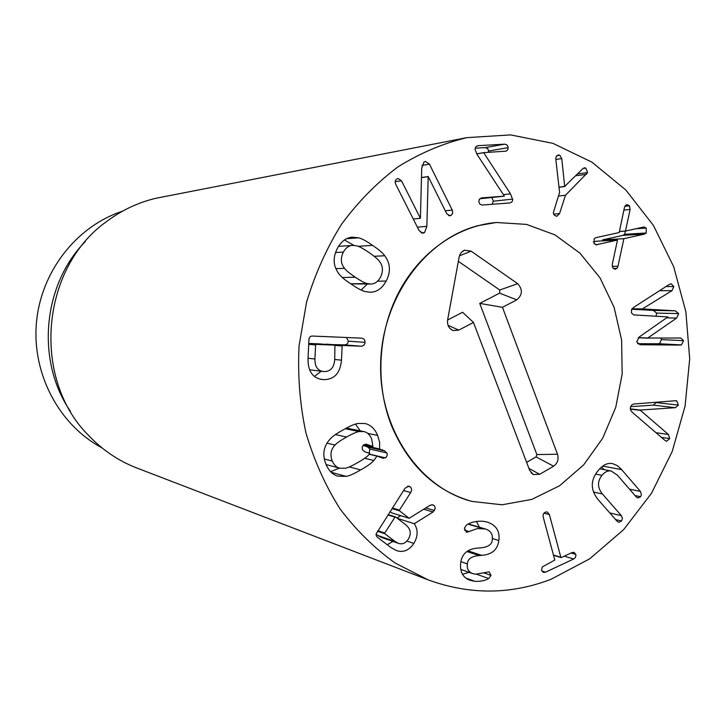 <?xml version="1.0" encoding="UTF-8"?>
<svg xmlns="http://www.w3.org/2000/svg" width="726" height="726" viewBox="0 0 726 726"><rect width="100%" height="100%" fill="white"/><g stroke="black" fill="none" stroke-linecap="round" stroke-linejoin="round"><path stroke-width="1.09" d="M504.679 144.156L506.848 144.828L508.055 146.77L507.919 149.483L506.222 151.135L483.67 152.641L510.469 193.824L512.774 199.949L511.848 202.019L509.725 202.962L481.973 205.05L479.904 204.178L478.833 201.628L479.314 199.351L481.438 197.899L504.361 196.156L477.281 154.765L475.076 149.62L475.348 147.659L476.474 146.28L478.361 145.663L504.679 144.156L485.304 147.614L475.176 148.195M492.155 204.305L493.299 201.229L491.983 197.59M510.469 193.824L503.399 194.65M483.679 152.705L476.728 153.894M483.67 152.641L476.692 153.848M488.643 152.351L487.963 148.785L485.304 147.614M478.361 145.663L477.472 145.826M504.361 196.156L479.759 198.779M559.791 155.21L561.752 158.577L564.692 186.437L582.615 168.868L584.403 167.806L585.864 168.087L587.615 172.588L565.472 195.267L559.555 213.598L556.824 216.303L554.392 215.323L553.339 212.745L559.574 192.426L555.826 159.275L555.998 157.007L558.203 154.947L559.791 155.21L556.815 155.663M559.555 213.598L553.602 214.125M565.472 195.267L558.403 196.029M587.615 172.588L577.587 173.895M585.864 168.087L583.032 168.477M564.91 186.537L558.984 187.244M564.692 186.437L558.975 187.108M561.752 158.577L555.853 159.466M593.314 241.921L596.318 241.232L617.472 240.079L595.919 244.844M597.153 244.78L594.14 243.782L594.149 238.781L595.964 237.656L619.187 232.52L624.433 207.527L625.476 205.458L627.082 204.605L629.524 205.848L630.114 209.524L625.467 231.059L643.944 226.975L646.24 228.073L646.222 232.992L644.47 234.09L623.879 238.682L617.962 266.251L616.946 268.384L615.131 269.282L612.871 268.075L612.272 264.409L617.472 240.079M616.946 268.384L613.243 268.475M617.962 266.251L612.154 266.406M602.398 240.905L602.616 239.861L622.89 235.369L624.623 234.289L625.385 231.14M623.879 238.682L602.616 239.861M644.47 234.09L622.89 235.369M646.24 228.073L636.03 228.735M625.522 231.131L619.405 231.521M625.467 231.059L619.414 231.44M630.114 209.524L623.897 210.059M629.524 205.848L624.932 206.266M673.819 286.516L671.986 290.672L642.338 308.931L675.298 310.819L678.674 313.587L676.605 318.097L647.746 338.026L680.779 338.017L683.538 340.675L681.469 344.923L680.09 345.077L640.169 344.741L636.72 341.882L639.161 337.036L667.929 316.908L633.753 314.921L631.457 312.933L631.547 309.539L633.707 307.343L669.181 284.501L671.133 283.766L673.819 286.516L665.996 286.552M637.564 343.725L659.426 343.743L661.459 339.605L660.878 338.116M680.09 345.077L658.055 343.897M683.538 340.675L661.459 339.605M647.773 338.189L638.272 337.726M647.746 338.026L638.435 337.581M656.05 316.155L656.649 313.106L653.318 310.392L631.693 309.258M675.298 310.819L653.318 310.392M642.365 309.085L631.947 308.895M642.338 308.931L632.065 308.741M669.708 438.604L666.64 441.245L664.916 440.373L632.174 412.214L630.558 410.036L630.359 407.595L631.656 404.972L633.852 404.001L676.015 400.688L676.632 400.825L678.374 405.108L675.343 407.694L640.06 410.054L668.41 434.484L669.708 438.604L661.431 437.379M639.996 410.317L630.313 409.119M640.06 410.054L630.286 408.847M630.613 406.642L653.427 405.144L656.504 402.177M675.343 407.694L653.427 405.144M678.374 405.108L656.413 402.621M676.632 400.825L675.407 400.688M621.402 515.696L622.481 518.391L621.547 521.014L618.706 522.33L617.064 521.214L598.015 499.506C590.429 489.868 590.401 480.313 597.934 470.82C602.471 465.175 607.281 462.743 612.354 463.524L617.064 465.502L621.048 468.932L640.459 491.429L641.448 494.905L640.595 496.72L637.873 498.027L636.167 496.883L617.372 475.131L611.101 470.974C607.78 470.448 604.74 471.9 601.99 475.339C597.226 481.392 597.371 487.609 602.408 493.97L621.402 515.696L609.804 512.937M640.459 491.429L629.487 489.152M604.041 469.622L601.7 466.918M621.71 469.658L602.762 466.083M545.507 572.179L543.366 572.387L541.614 570.309L542.204 567.006L554.8 560.073L543.293 517.329C542.712 514.834 543.411 513.119 545.38 512.166L547.195 511.939L549.391 514.589L560.835 557.259L561.361 557.532L571.997 552.586L574.039 552.359L575.782 554.365L575.936 555.553L575.228 557.713L573.703 558.984L545.507 572.179L541.868 571.008M573.703 558.984L564.283 556.17M549.391 514.589L543.965 513.2M467.363 563.902C466.718 568.576 468.442 571.789 472.526 573.54L475.657 574.212L489.124 571.843L491.003 575.391L488.761 578.549C485.204 580.628 480.576 581.553 474.904 581.345L469.786 580.219C462.761 577.451 459.73 571.652 460.692 562.832C461.917 553.72 467.671 548.802 477.953 548.066L480.485 547.858C488.217 547.195 492.155 544.391 492.301 539.445C492.9 534.173 490.622 530.688 485.467 528.982L477.463 528.555L467.027 532.194L464.368 528.247L466.446 525.07C470.693 522.203 476.192 520.932 482.944 521.241L487.4 522.103C496.275 525.188 500.087 531.323 498.844 540.498C497.628 549.673 491.901 554.619 481.683 555.345L479.16 555.562C471.555 556.198 467.626 558.984 467.363 563.902L460.883 561.67M467.027 532.194L465.965 531.868M469.241 531.613L464.54 530.198M482.481 528.401L468.043 524.154M474.904 581.345L465.747 578.023M488.761 578.549L476.655 574.266M462.526 574.33L469.06 572.315M491.003 575.391L484.16 573.005M481.683 555.345L467.943 550.834M479.441 527.221L476.356 521.404M335.067 445.065C330.811 449.349 329.885 454.676 332.272 461.055C334.096 465.076 336.555 467.444 339.668 468.17L345.022 468.27C347.309 468.016 351.493 466.156 357.564 462.689C363.581 459.259 367.356 456.59 368.908 454.676L369.833 453.496L364.67 451.708L362.41 449.612L362.192 447.162L363.644 444.847L366.385 444.23L372.928 446.499L371.63 438.813C369.706 434.538 367.075 432.124 363.708 431.571L359.107 431.58C356.838 431.816 352.673 433.631 346.611 437.025C340.494 440.455 336.646 443.132 335.067 445.065L326.981 443.178M359.107 431.58L345.304 428.748M332.272 461.055L324.322 458.995M372.928 446.499L364.143 444.548M363.708 431.571L346.529 428.086M384.753 450.873L387.212 453.759L387.076 455.756L386.05 457.416L383.119 458.297L376.985 456.082L373.808 460.484C371.413 463.279 367.02 466.419 360.64 469.894C354.315 473.688 349.442 475.848 346.021 476.374L337.826 476.147C332.817 474.75 328.905 470.884 326.083 464.549C322.108 454.912 323.424 446.445 330.031 439.157C332.49 436.344 336.982 433.204 343.507 429.738C349.841 426.035 354.715 423.948 358.118 423.485L364.733 423.485C370.369 424.583 374.67 428.567 377.647 435.418L379.634 442.37L379.589 448.977L384.753 450.873L367.683 447.025L363.082 445.347M360.223 430.863L355.468 424.093M346.021 476.374L331.201 472.281M330.611 471.673L339.441 468.107M376.985 456.082L369.235 454.267M385.424 457.897L369.343 454.122M386.976 452.951L369.87 449.058L367.683 447.025M369.126 453.251L369.87 449.058M379.589 448.977L363.136 445.292M343.344 252.094C340.34 258.329 340.748 263.747 344.578 268.357C345.966 270.408 349.551 273.366 355.332 277.241C361.049 281.08 365.033 283.194 367.274 283.594L370.569 284.02C374.525 284.129 377.838 281.86 380.497 277.223C383.419 271.079 383.019 265.743 379.281 261.206C377.919 259.173 374.407 256.224 368.735 252.358C363 248.446 359.007 246.277 356.747 245.851L352.618 245.397C348.952 245.497 345.857 247.729 343.344 252.094L335.539 252.557M344.578 268.357L335.866 268.656M367.274 283.594L350.758 283.784M350.93 283.902L370.569 284.02M384.735 255.752C390.434 263.411 390.915 271.842 386.168 281.062C382.094 288.485 376.767 292.197 370.169 292.215L365.505 291.625C362.156 290.908 357.491 288.467 351.529 284.302C345.358 280.363 341.175 276.896 338.988 273.902C333.08 266.152 332.59 257.567 337.508 248.147C341.32 241.322 346.202 237.665 352.164 237.175L358.526 237.801C361.893 238.582 366.548 241.096 372.502 245.361C378.536 249.317 382.611 252.775 384.735 255.752L374.171 256.287M386.168 281.062L377.565 281.189M358.526 237.801L346.493 238.754M353.943 245.388L344.451 239.97M361.14 290.082L367.32 284.057M426.861 226.34L424.538 232.574L422.759 233.237L419.093 230.541L395.752 184.331C394.717 181.972 395.089 180.193 396.859 178.986L398.057 178.514L401.478 180.738L420.408 218.317L421.715 168.178L424.002 161.998L425.445 161.417L429.438 164.149L452.461 210.531L452.652 213.489L451.182 215.323L449.848 215.822L446.708 213.653L428.204 176.509L426.861 226.34L417.386 227.165M420.408 218.317L413.275 219.016M401.478 180.738L395.18 181.7M427.986 176.654L421.525 177.643M428.204 176.509L421.525 177.534M318.814 343.843L308.75 343.434M314.921 358.989C314.812 366.467 317.589 370.632 323.27 371.485L324.259 371.567C330.584 371.503 334.069 367.547 334.695 359.697L334.94 345.159L316.109 344.405L315.592 344.923L314.921 358.989L308.042 358.263M341.474 360.169C340.285 373.01 334.423 379.507 323.878 379.653L321.872 379.48C312.579 377.919 307.96 371.086 308.005 358.989L308.931 339.587C309.14 337.209 310.311 336.029 312.452 336.056L361.475 338.144C363.862 338.407 365.042 339.822 365.006 342.391C364.788 344.841 363.436 346.111 360.94 346.202L342.663 345.467L342.155 345.984L341.474 360.169L334.713 359.47M323.878 379.653L319.994 379.117M314.458 376.44L321.201 371.222M325.892 344.423L344.278 344.868C346.729 344.786 348.053 343.543 348.262 341.147L346.565 337.508M360.94 346.202L344.278 344.868M395.606 516.994L394.953 517.148L384.798 533.047L384.889 533.773L395.017 541.469L377.801 535.47L381.15 537.313L398.429 543.338C402.331 544.627 405.625 543.248 408.311 539.209C411.569 533.674 410.689 528.846 405.671 524.726L395.606 516.994M376.077 534.173L377.801 535.47M395.017 541.469L398.429 543.338M433.821 505.35L434.892 506.684L435.201 508.636L433.077 511.966L414.31 523.709C418.203 529.808 418.04 536.378 413.829 543.429C409.128 550.426 403.311 552.804 396.387 550.544L391.051 547.613L377.429 537.304L376.231 535.788L376.122 533.919L405.099 488.162L408.901 486.175L410.199 486.847C411.851 488.271 412.014 490.159 410.689 492.527L399.436 510.133L399.527 510.859L409.155 518.291L429.892 505.369L432.778 504.815L433.821 505.35L431.616 504.724M413.829 543.429L406.896 541.061M387.23 544.727L392.947 541.433M414.31 523.709L397.431 518.391M396.959 518.028L400.743 515.678M433.077 511.966L423.694 509.225M409.155 518.291L391.668 512.865L390.071 511.639M410.689 492.527L403.556 490.576M550.98 579.303C510.569 594.775 469.604 594.957 428.104 579.847L395.253 563.086C374.607 548.357 356.185 530.261 339.977 508.79C325.375 485.649 314.022 460.293 305.909 432.723C299.865 404.318 297.587 375.342 299.067 345.794L306.508 302.415C314.912 274.319 326.591 248.256 341.547 224.225C358.118 201.792 376.939 182.671 398.002 166.853C419.982 153.186 442.887 143.449 466.727 137.659L510.55 134.9L552.94 143.358L591.935 162.161L625.866 190.04L653.427 225.441L673.646 266.614L685.861 311.717L689.7 358.844L685.081 406.079L672.194 451.518L651.476 493.299L623.652 529.626L589.721 558.802L550.98 579.303M478.026 225.668L496.275 222.501L526.541 224.398L554.973 234.897L579.911 253.12L599.966 277.786L614.105 307.343L621.619 340.04L622.164 374.017L615.739 407.386L602.662 438.277L583.622 464.939L559.592 485.758L531.877 499.379L502.056 504.788L471.909 501.412C419.664 488.053 379.172 429.32 380.633 364.035C381.758 298.758 424.828 239.29 478.026 225.668M101.84 447.751C59.269 425.1 31.917 374.171 36.427 322.852C40.883 271.533 76.647 226.122 122.503 211.193M70.458 411.352C35.837 361.221 42.498 284.973 85.287 241.595M466.727 137.659L156.126 198.234C138.448 202.373 122.077 210.032 107.031 221.221C40.965 267.531 31.309 378.128 88.336 435.192C102.348 449.984 118.529 460.928 136.896 468.025L428.104 579.847M526.631 462.353L536.115 456.899L536.868 454.585L479.741 303.404L499.606 293.141L499.778 290.019L458.351 261.342M502.474 307.325L557.504 454.231C558.902 459.304 557.595 463.297 553.593 466.21L539.699 474.296L533.329 474.577L529.662 470.339L473.479 322.462L458.778 330.13L453.06 330.566C448.877 328.633 447.071 325.076 447.624 319.885L459.122 257.131C459.876 253.664 461.718 251.359 464.631 250.207L471.12 251.151L517.674 283.685C522.856 289.447 522.557 294.847 516.776 299.865L502.474 307.325L479.741 303.404M447.606 320.021L462.598 312.262L473.479 322.462M391.659 426.008C375.052 384.272 377.774 332.572 398.783 292.297C419.918 252.076 457.634 225.786 496.275 222.501L526.541 224.398L554.973 234.897L579.911 253.12L599.966 277.786L614.105 307.343L621.619 340.04L622.164 374.017L615.739 407.386L602.662 438.277L583.622 464.939L559.592 485.758L531.877 499.379L502.056 504.788L471.909 501.412C435.527 491.012 408.774 465.883 391.659 426.008M512.783 199.078L493.299 201.229M508.191 147.632L488.752 150.999M586.49 174.358L575.727 175.746M646.222 232.992L624.623 234.289M640.577 344.75L639.797 344.705M681.469 344.923L659.426 343.743M676.605 318.097L666.613 317.834M678.674 313.587L656.649 313.106M671.986 290.672L659.589 290.681M668.41 434.484L655.986 432.696M640.595 496.72L634.996 495.531M621.547 521.014L615.63 519.571M602.408 493.97L593.441 492.01M601.99 475.339L595.647 474.078M575.782 554.365L571.108 552.994M560.88 557.396L553.475 555.163M560.835 557.259L553.448 555.036M479.16 555.562L466.891 551.524M498.844 540.498L492.391 538.547M346.611 437.025L335.385 434.584M366.857 444.366L365.922 444.158M377.647 435.418L367.737 433.377M360.64 469.894L349.288 466.936M373.808 460.484L364.697 458.269M355.332 277.241L342.327 277.514M372.502 245.361L358.199 246.314M452.262 210.068L445.292 210.803M429.438 164.149L421.951 165.419M424.538 232.574L421.089 232.846M451.182 215.323L448.532 215.586M334.904 345.159L318.75 343.834L334.94 345.159M316.109 344.405L308.731 343.788M315.592 344.923L308.704 344.351M342.155 345.984L335.33 345.422M342.663 345.467L326.355 344.142M365.006 342.391L348.262 341.147M394.953 517.148L387.947 514.943M395.271 516.885L388.138 514.652M384.798 533.047L377.874 530.679M384.889 533.773L377.511 531.241M410.199 486.847L407.585 486.157M434.538 510.514L425.726 507.964M399.527 510.859L392.031 508.581M399.436 510.133L392.394 508M557.504 454.231L536.868 454.585M516.776 299.865L499.606 293.141M517.674 283.685L499.778 290.019M471.12 251.151L459.449 255.833M458.778 330.13L448.069 325.357M539.699 474.296L528.927 468.388M553.593 466.21L536.115 456.899M611.101 470.974L599.703 468.787M561.071 557.577L553.511 555.299M485.467 528.982L468.397 523.972M472.526 573.54L460.738 569.365M326.083 464.54L339.668 468.17M338.561 246.359L352.618 245.397M309.585 369.788L323.27 371.485M388.165 514.616L395.434 516.903M461.709 252.067L464.631 250.207M450.102 328.642L453.06 330.566M531.096 472.798L533.329 474.577"/></g></svg>
